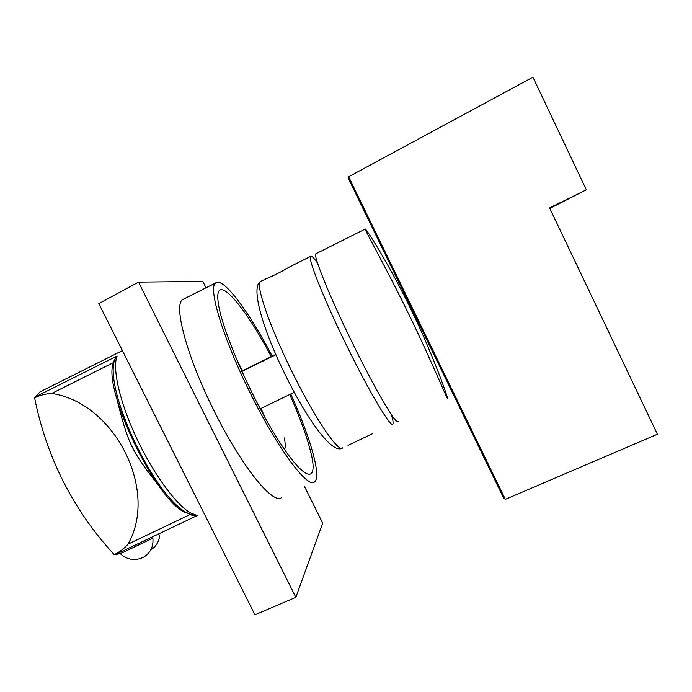 <?xml version="1.0" encoding="UTF-8"?>
<svg xmlns="http://www.w3.org/2000/svg" width="692" height="692" viewBox="0 0 692 692"><rect width="100%" height="100%" fill="white"/><g stroke="black" fill="none" stroke-linecap="round" stroke-linejoin="round"><path stroke-width="1.04" d="M398.09 421.454C396.775 426.151 375.583 390.426 352.462 343.076C329.773 296.894 313.113 255.582 315.82 253.782L316.305 253.532M447.387 397.987C447.387 395.815 431.644 351.614 410.763 308.943C389.726 265.321 364.788 226.345 365.186 229.061C364.572 229.831 386.698 268.695 409.309 315.336C432.561 363.058 448.061 401.749 447.387 397.987L447.274 398.038M586.323 189.807L549.569 207.911L657.4 434.247L505.333 499.347L503.672 498.093L348.171 178.052L348.621 176.763L532.935 77.201L586.323 189.807L549.811 208.404M505.333 499.347L348.621 176.763M159.679 534.951C159.212 541.447 156.262 546.403 150.83 549.82M152.871 538.194C153.633 546.438 150.596 552.735 143.754 557.077C135.364 561.186 127.536 560.062 120.278 553.712L152.871 538.194M120.278 553.712L114.154 554.629C119.586 552.026 124.223 548.522 128.046 544.128C158.727 490.394 114.984 403.038 51.736 393.428C45.776 393.705 40.067 395.175 34.6 397.839C46.623 457.637 73.144 509.9 114.154 554.629M195.559 515.895L188.146 513.377C154.463 498.759 100.124 382.477 115.996 356.986L117.104 355.991C112.087 367.841 119.491 401.438 136.134 437.162C152.733 472.887 175.612 504.26 190.248 512.798L197.211 515.549L195.559 515.895L189.746 514.71L128.046 544.128M115.996 356.986L113.341 362.643L51.736 393.428M117.104 355.991L34.963 397.087L34.6 397.839M187.913 513.386L187.229 512.876M115.979 395.582C129.049 447.482 131.411 450.258 161.599 489.495M34.963 397.087L40.292 391.715L42.861 390.426M391.283 414.491C392.935 419.802 393.454 422.95 392.857 423.945C391.309 428.746 369.891 393.16 346.778 345.844C324.081 299.714 307.646 258.324 310.578 256.403C311.409 255.4 313.753 257.683 317.611 263.254M292.517 265.443L289.195 267.103C281.385 271.783 273.643 275.693 265.962 278.833L261.291 281.073M372.331 433.763L347.998 445.388M290.744 394.007C309.999 436.548 321.624 476.087 314.696 481.736C308.485 489.599 278.348 450.085 250.478 393.506C222.936 338.449 207.756 287.327 215.644 282.967C222.936 276.376 249.068 311.936 272.25 356.164M289.723 394.501C300.224 418.08 307.386 437.889 311.21 453.926C318.415 484.123 304.653 481.874 277.578 438.927C250.495 396.257 220.739 327.039 218.144 301.98C214.036 269.992 244.164 304.869 271.238 356.657M284.594 449.627C285.493 447.395 285.398 443.494 284.317 437.932M295.839 597.334L138.512 282.12L98.826 303.606L254.941 614.799L295.839 597.334L322.688 523.161L304.532 486.545M138.512 282.12L202.817 281.402L206 287.82M242.615 370.713L237.295 361.06M184.366 298.71L182.697 299.55C173.182 304.731 186.693 356.432 214.252 411.178C242.07 467.472 273.92 505.947 281.791 497.323M265.097 417.795L261.057 408.418M241.716 371.154L275.805 354.416M260.209 408.834L294.29 392.286M241.845 371.44L275.935 354.702M197.211 515.549L114.941 554.724M116.022 359.883L113.626 361.086M184.357 512.149C154.904 498.352 102.667 388.644 113.324 363.231M342.756 447.793C339.028 453.606 315.405 419.361 292.361 372.4C269.638 326.65 255.331 284.516 260.4 281.523C250.314 287.621 263.514 331.105 285.658 375.557C307.525 420.208 332.342 454.315 342.168 448.156M365.186 229.061L315.82 253.782M122.406 350.602L40.292 391.715M310.578 256.403L289.195 267.103M215.644 282.967L182.697 299.55"/></g></svg>

